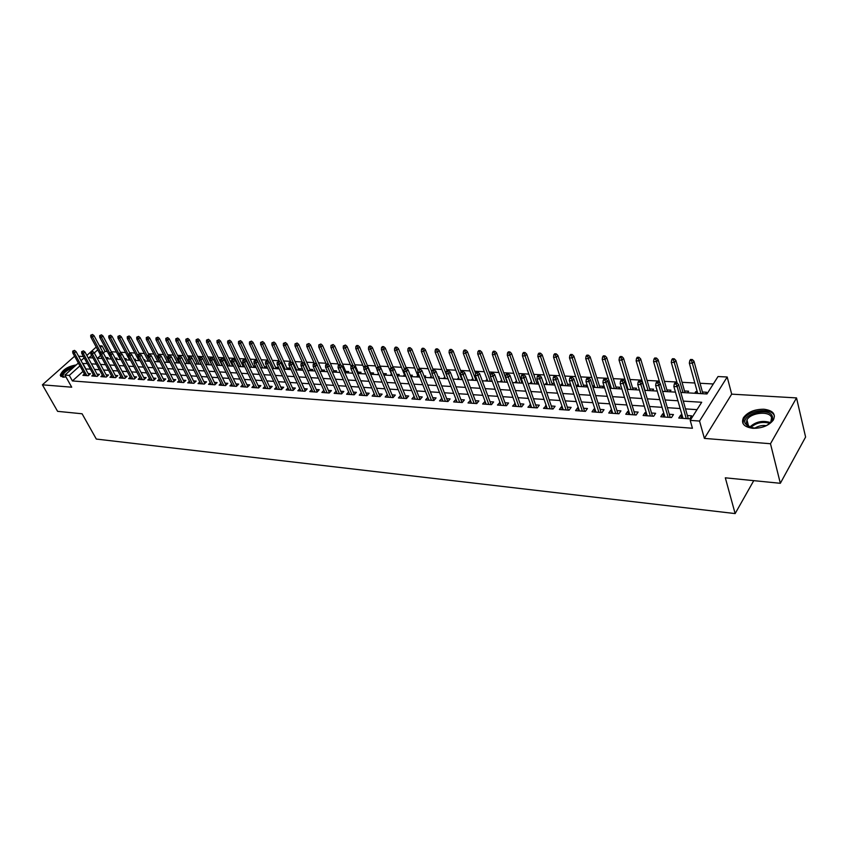 <?xml version="1.0" encoding="UTF-8"?>
<svg xmlns="http://www.w3.org/2000/svg" width="848" height="848" viewBox="0 0 848 848"><rect width="100%" height="100%" fill="white"/><g stroke="black" fill="none" stroke-linecap="round" stroke-linejoin="round"><path stroke-width="1.27" d="M763.931 409.234C754.572 409.213 747.756 412.022 743.463 417.672C740.898 423.481 743.993 427.021 752.748 428.293C762.034 428.41 768.892 425.654 773.323 420.046C776.037 414.036 772.91 410.432 763.931 409.234M76.267 364.926C67.766 366.357 62.423 369.813 60.24 375.272L62.9 377.18L65.943 376.904M680.817 392.444L706.956 393.981L718.023 376.544L727.202 377L699.547 421.053L690.198 420.375L701.699 402.27L683.287 401.104M731.686 394.15L704.391 438.395L770.482 443.737L780.34 483.296L805.6 437.038L796.526 397.913L731.686 394.15L727.202 377M83.443 356.52L78.599 356.245M99.46 345.793L102.12 345.931L100.371 347.5M107.336 351.549L105.067 351.422L102.12 345.931M713.306 383.974L700.035 383.264M694.819 382.989L682.057 382.3M676.884 382.024L664.408 381.356M659.256 381.081L647.066 380.434M641.947 380.158L630.022 379.522M624.934 379.247L613.284 378.621M608.228 378.356L596.822 377.742M591.798 377.477L580.657 376.872M575.654 376.607L564.757 376.024M559.786 375.759L549.122 375.187M544.183 374.922L533.742 374.371M528.834 374.106L518.626 373.555M513.75 373.3L503.754 372.76M498.9 372.505L489.126 371.975M484.303 371.721L474.732 371.212M469.93 370.947L460.559 370.449M455.789 370.194L446.62 369.707M441.882 369.452L432.904 368.965M428.187 368.721L419.389 368.244M414.704 367.99L406.097 367.534M401.433 367.279L392.995 366.834M388.363 366.58L380.105 366.145M375.494 365.891L367.407 365.467M362.817 365.212L354.899 364.788M350.33 364.545L342.571 364.131M338.034 363.887L330.434 363.485M325.918 363.241L318.466 362.849M313.983 362.605L306.679 362.213M302.217 361.969L295.062 361.587M290.631 361.354L283.614 360.983M279.204 360.739L272.325 360.379M267.936 360.135L261.195 359.775M256.827 359.541L250.224 359.192M245.888 358.958L239.412 358.609M235.087 358.386L228.737 358.036M224.444 357.814L218.222 357.474M213.94 357.252L207.845 356.923M203.594 356.701L197.605 356.372M193.376 356.149L187.503 355.831M183.295 355.609L177.539 355.301M173.363 355.079L167.713 354.771M163.547 354.549L158.014 354.252M153.87 354.029L148.442 353.743M144.319 353.521L138.998 353.234M134.896 353.022L129.67 352.736M125.589 352.524L120.469 352.249M116.409 352.026L111.374 351.761M770.482 443.737L796.526 397.913M74.603 356.213L42.4 384.822L71.709 387.197L64.914 375.081L78.366 363.039M780.34 483.296L725.316 477.816L735.142 513.581L96.312 439.063L82.097 413.782L57.6 411.344L42.4 384.822M682.057 415.16L680.679 415.064L678.76 418.053L689.71 418.838L691.618 415.827L687.378 415.531M664.005 413.898L662.723 413.803L660.783 416.76L671.531 417.534L673.46 414.555L669.295 414.269M646.261 412.647L645.095 412.573L643.123 415.499L653.681 416.251L655.631 413.305L651.529 413.018M628.845 411.428L627.764 411.354L625.782 414.248L636.148 415.001L638.12 412.086L634.081 411.799M611.737 410.231L610.751 410.167L608.758 413.029L618.934 413.76L620.927 410.877L616.941 410.591M594.936 409.054L594.035 408.99L592.021 411.831L602.027 412.552L604.03 409.69L600.098 409.414M578.421 407.899L577.605 407.835L575.58 410.655L585.406 411.354L587.431 408.524L583.562 408.259M562.192 406.754L561.461 406.711L559.415 409.499L569.082 410.188L571.117 407.379L567.301 407.114M546.239 405.641L543.536 408.354L553.034 409.033L555.08 406.256L551.317 405.991M530.562 404.538L527.922 407.241L537.261 407.909L539.317 405.153L535.607 404.899M515.149 403.457L512.563 406.139L521.743 406.796L523.831 404.072L520.163 403.807M499.991 402.397L497.469 405.058L506.5 405.704L508.588 403.001L504.984 402.747M485.088 401.348L482.629 403.987L491.501 404.623L493.61 401.952L490.049 401.698M470.428 400.32L468.022 402.948L476.756 403.574L478.866 400.913L475.357 400.669M456.001 399.313L453.659 401.91L462.245 402.535L464.375 399.896L460.909 399.652M441.808 398.316L439.518 400.903L447.977 401.507L450.108 398.899L446.684 398.655M427.848 397.341L425.611 399.906L433.932 400.5L436.073 397.913L432.703 397.68M415.213 399.164L414.078 396.376L411.927 398.92L420.11 399.514L422.262 396.949L418.933 396.716M400.595 395.454L398.454 397.956L406.51 398.539L408.672 395.995L405.386 395.762M387.303 394.564L385.193 397.002L393.122 397.574L395.295 395.062L392.041 394.829M374.222 393.695L372.134 396.069L379.946 396.631L382.119 394.129L378.918 393.907M361.343 392.825L359.287 395.147L366.972 395.698L369.156 393.228L365.986 393.006M348.655 391.977L346.62 394.246L354.199 394.786L356.383 392.327L353.256 392.115M336.158 391.14L334.154 393.345L341.617 393.885L343.811 391.447L340.716 391.235M323.851 390.313L321.88 392.465L329.225 392.995L331.42 390.578L328.367 390.366M311.735 389.497L309.785 391.606L317.014 392.115L319.219 389.72L316.209 389.518M299.789 388.681L297.86 390.748L304.994 391.257L307.199 388.882L304.22 388.67M288.023 387.886L286.126 389.91L293.143 390.409L295.358 388.055L292.412 387.843M276.427 387.101L274.551 389.073L281.472 389.571L283.688 387.229L280.783 387.027M265 386.328L263.145 388.257L269.971 388.744L272.187 386.423L269.314 386.222M253.743 385.564L251.909 387.451L258.629 387.939L260.855 385.628L258.015 385.437M242.645 384.812L240.832 386.656L247.457 387.133L249.683 384.854L246.874 384.653M231.695 384.07L229.914 385.872L236.444 386.349L238.67 384.08L235.892 383.879M220.904 383.328L219.144 385.109L225.589 385.564L227.815 383.317L225.07 383.126M210.272 382.607L208.523 384.345L214.883 384.801L217.109 382.565L214.396 382.374M199.778 381.886L198.061 383.593L204.326 384.038L206.552 381.823L203.87 381.642M189.433 381.187L187.737 382.851L193.906 383.296L196.142 381.091L193.492 380.911M179.235 380.487L177.55 382.119L183.645 382.554L185.871 380.381L183.253 380.19M169.165 379.798L167.501 381.399L173.511 381.833L175.748 379.671L173.151 379.48M159.244 379.12L157.59 380.688L163.526 381.112L165.763 378.971L163.198 378.791M149.439 378.441L147.817 379.989L153.668 380.413L155.905 378.272L153.361 378.102M139.782 377.784L138.171 379.3L143.948 379.713L146.185 377.593L143.672 377.413M130.242 377.127L128.652 378.621L134.344 379.024L136.581 376.925L134.101 376.745M120.829 376.48L119.261 377.943L124.879 378.346L127.115 376.258L124.656 376.088M111.544 375.844L109.986 377.275L115.54 377.678L117.777 375.6L115.339 375.431M102.375 375.208L100.838 376.629L106.318 377.021L108.555 374.954L106.148 374.784M93.333 374.583L91.807 375.971L97.213 376.364L99.449 374.318L97.064 374.148M106.859 358.768L108.099 357.644L105.756 357.506M115.858 359.298L117.088 358.163L115.031 358.047M125.08 359.722L126.193 358.693L124.486 358.587M134.535 360.04L135.426 359.223L134.069 359.149M144.118 360.368L144.764 359.764L143.778 359.711M222.038 364.237L221.498 364.205M233.02 364.863L232.002 364.81M244.171 365.509L242.666 365.424M255.471 366.166L253.467 366.05M266.95 366.834L264.428 366.686M277.137 368.753L278.367 367.491L275.547 367.322M288.447 369.421L289.666 368.138L286.825 367.979M299.916 370.099L301.135 368.806L298.263 368.636M311.566 370.777L312.774 369.484L309.859 369.315M323.374 371.466L324.583 370.163L321.636 369.993M335.352 372.177L336.571 370.852L333.582 370.682M347.521 372.887L348.729 371.562L345.708 371.382M359.87 373.608L361.068 372.272L358.015 372.092M372.399 374.35L373.608 372.993L370.502 372.813M385.119 375.092L386.317 373.735L383.19 373.555M398.041 375.855L399.238 374.477L396.588 374.328M396.832 347.192L395.507 347.129L394.649 348.104L395.974 348.157L396.832 347.192L398.422 348.602L396.875 350.341L394.49 350.235L404.485 374.784M411.163 376.618L412.351 375.24L410.199 375.113M418.255 377.042L417.735 375.547M424.583 377.286L425.664 376.003L424.032 375.908M431.653 377.826L431.187 376.332M438.458 377.667L439.2 376.788L438.087 376.724M445.253 378.621L444.861 377.116M459.075 379.438L458.757 377.922M473.12 380.254L472.866 378.738M487.388 381.091L487.208 379.565M501.899 381.95L501.783 380.413M516.633 382.808L516.591 381.261M522.432 381.6L521.467 381.547M531.611 383.688L531.06 382.098L531.654 382.141M538.204 382.512L536.551 382.416M546.843 384.579L546.292 382.978L546.971 383.02M554.253 383.444L551.889 383.307M562.33 385.49L561.789 383.879L562.531 383.921M570.587 384.388L567.492 384.208M578.082 386.412L577.541 384.791L578.368 384.833M586.01 386.879L587.123 385.342L583.36 385.13M594.098 387.356L593.568 385.713L594.48 385.766M602.207 387.833L603.32 386.285L599.494 386.063M610.39 388.31L609.871 386.656L610.867 386.72M618.69 388.797L619.793 387.229L615.902 387.006M635.459 389.783L636.551 388.204L632.608 387.971M627.531 387.684L626.63 387.631M652.525 390.78L653.596 389.19L649.6 388.956M669.888 391.808L670.959 390.197L666.899 389.953M687.569 392.836L688.618 391.214L684.506 390.97M105.067 351.422L103.329 352.991M100.562 355.492L97.541 358.216M110.441 358.98L111.035 358.439M119.483 359.51L120.087 358.958M128.642 360.04L129.256 359.467M137.906 360.591L138.542 359.997M147.308 361.142L147.955 360.527M156.816 361.693L157.495 361.068M166.462 362.266L167.162 361.608M176.236 362.838L176.946 362.16M186.147 363.421L186.867 362.711M196.174 364.004L196.927 363.283M206.35 364.608L207.124 363.856M216.664 365.212L217.459 364.428M227.126 365.817L227.932 365.011M238.002 366.166L238.553 365.605M254.994 367.46L255.736 366.707M265.986 368.106L267.046 367.025M364.852 373.904L365.52 373.173M377.466 374.646L378.494 373.491M390.271 375.399L391.447 374.053M403.266 376.162L404.454 374.784M416.463 376.936L417.651 375.547M429.872 377.72L431.06 376.321M443.483 378.515L444.67 377.106M457.316 379.332L458.492 377.901M471.371 380.158L472.548 378.717M485.65 380.996L486.816 379.544M500.172 381.844L501.327 380.381M514.916 382.713L516.072 381.24M529.915 383.593L531.06 382.098M545.158 384.483L546.292 382.978M560.655 385.395L561.789 383.879M570.089 385.946L570.789 384.992M576.428 386.317L577.541 384.791M592.784 386.805L593.568 385.713M694.724 393.26L695.773 391.628L697.236 391.712M705.568 393.896L706.607 392.253L702.43 392.009M82.977 371.392L72.409 380.943L692.434 428.251L690.198 420.375M697.003 409.658L685.491 408.884M680.16 408.535L667.365 407.676M662.065 407.326L649.557 406.489M644.289 406.139L632.078 405.323M626.842 404.973L614.906 404.167M609.701 403.828L598.041 403.044M592.869 402.694L581.463 401.941M576.322 401.592L565.181 400.85M560.062 400.51L549.175 399.779M544.087 399.44L533.434 398.73M528.378 398.39L517.969 397.691M512.945 397.362L502.758 396.673M497.765 396.345L487.801 395.677M482.83 395.348L473.089 394.691M468.149 394.362L458.62 393.726M453.712 393.398L444.384 392.772M439.497 392.454L430.371 391.84M425.516 391.511L416.591 390.917M411.757 390.599L403.023 390.016M398.221 389.688L389.667 389.115M384.897 388.797L376.523 388.246M371.774 387.928L363.58 387.377M358.863 387.059L350.839 386.529M346.143 386.211L338.288 385.692M333.614 385.374L325.929 384.865M321.286 384.547L313.749 384.049M309.128 383.741L301.75 383.243M297.16 382.936L289.931 382.459M285.373 382.151L278.292 381.674M273.745 381.377L266.813 380.911M262.297 380.614L255.502 380.158M251.019 379.851L244.362 379.406M239.889 379.109L233.37 378.674M228.928 378.378L222.536 377.954M218.116 377.657L211.852 377.243M207.463 376.947L201.326 376.533M196.948 376.247L190.938 375.844M186.581 375.547L180.698 375.155M176.363 374.869L170.586 374.477M166.282 374.191L160.622 373.82M156.339 373.533L150.796 373.162M146.534 372.876L141.086 372.505M136.846 372.23L131.514 371.869M127.295 371.594L122.07 371.244M117.872 370.958L112.752 370.618M108.576 370.332L103.551 370.004M99.396 369.728L94.467 369.399M90.333 369.113L85.616 368.997M84.397 373.968L82.892 375.335L88.224 375.717L90.46 373.692L88.107 373.523M735.142 513.581L753.755 480.646M704.391 438.395L699.547 421.053M72.409 380.943L69.303 375.399L64.914 375.081M91.595 355.376L88.987 357.718L92.994 357.951M97.16 358.195L102.184 358.492M106.36 358.736L111.491 359.043M115.688 359.287L120.925 359.594M125.144 359.838L130.486 360.156M134.726 360.4L140.174 360.718M144.436 360.972L149.99 361.301M154.283 361.545L159.954 361.884M164.258 362.138L170.045 362.478M174.381 362.732L180.274 363.071M184.631 363.326L190.652 363.686M195.04 363.94L201.177 364.301M205.587 364.555L211.852 364.926M216.282 365.191L222.685 365.562M227.137 365.827L233.666 366.209M238.14 366.474L244.807 366.866M249.312 367.12L256.117 367.523M260.643 367.788L267.586 368.202M272.144 368.467L279.236 368.88M283.815 369.145L291.055 369.58M295.655 369.845L303.054 370.279M307.676 370.555L315.233 370.989M308.916 343.514L306.849 344.373L308.916 343.514L310.485 344.85L308.916 346.503L319.919 371.265L327.593 371.721M332.278 371.996L340.154 372.452M344.86 372.728L352.906 373.205M357.633 373.48L365.848 373.968M370.618 374.244L379.014 374.731M370.746 346.101L369.463 346.048L368.594 346.991L369.876 347.044L370.746 346.101L372.336 347.489L383.794 375.017L392.38 375.516M397.193 375.802L405.959 376.321M410.803 376.597L419.76 377.127M424.625 377.413L433.784 377.954M438.681 378.24L448.041 378.791M452.97 379.077L462.531 379.639M467.492 379.925L477.265 380.498M482.258 380.794L492.253 381.377M497.267 381.674L507.486 382.278M512.531 382.575L522.993 383.179M528.06 383.476L538.756 384.112M543.865 384.409L554.804 385.045M559.934 385.352L571.128 386.01M576.29 386.306L587.749 386.985M592.943 387.292L604.656 387.971M609.892 388.278L621.881 388.988M627.138 389.296L639.413 390.016M644.703 390.324L657.274 391.066M662.595 391.373L675.464 392.126M97.732 349.864L94.308 352.938M81.026 360.654L84.164 357.845M86.856 355.439L96.216 347.055M87.302 363.58L82.585 363.474M79.924 365.859L69.303 375.399M677.934 400.775L665.108 399.959M659.797 399.631L647.268 398.836M641.978 398.507L629.746 397.733M624.488 397.405L612.532 396.652M607.316 396.323L595.625 395.592M590.441 395.263L579.014 394.543M573.863 394.214L562.701 393.514M557.571 393.196L546.663 392.507M541.565 392.179L530.89 391.511M525.834 391.193L515.393 390.536M510.358 390.218L500.161 389.571M495.158 389.264L485.173 388.628M480.201 388.32L470.439 387.706M465.488 387.388L455.948 386.794M451.019 386.487L441.681 385.893M436.794 385.586L427.657 385.013M422.792 384.706L413.845 384.144M409.012 383.837L400.267 383.285M395.454 382.978L386.889 382.448M382.109 382.141L373.724 381.611M368.975 381.314L360.76 380.794M356.043 380.498L348.009 379.999M343.302 379.703L335.437 379.204M330.762 378.908L323.067 378.42M318.413 378.134L310.877 377.657M306.255 377.36L298.867 376.904M294.267 376.607L287.037 376.152M282.469 375.865L275.377 375.42M270.83 375.134L263.898 374.699M259.371 374.413L252.577 373.989M248.072 373.703L241.415 373.279M236.942 373.003L230.423 372.59M225.971 372.314L219.579 371.912M215.148 371.625L208.884 371.233M204.485 370.958L198.347 370.565M193.969 370.29L187.949 369.919M183.603 369.643L177.698 369.272M173.374 368.997L167.597 368.636M163.282 368.361L157.622 368M153.329 367.735L147.785 367.385M143.513 367.12L138.076 366.771M133.836 366.506L128.504 366.166M124.285 365.901L119.049 365.573M114.851 365.308L109.721 364.99M105.544 364.725L100.52 364.407M96.365 364.152L91.436 363.834M85.818 368.816L82.786 363.294M696.261 393.345L695.773 391.628M428.887 400.139L427.763 397.33M442.773 401.136L441.66 398.306M456.892 402.143L455.789 399.302M471.234 403.171L470.142 400.309M485.819 404.22L484.738 401.327M500.649 405.28L499.567 402.365M515.722 406.362L514.651 403.425M531.049 407.464L529.989 404.496M546.631 408.577L545.593 405.598M562.489 409.711L561.461 406.711M578.622 410.877L577.605 407.835M595.031 412.054L594.035 408.99M611.737 413.241L610.751 410.167M628.739 414.46L627.764 411.354M646.038 415.7L645.095 412.573M663.655 416.972L662.723 413.803M681.601 418.255L680.679 415.064M88.955 375.06L76.023 351.549L74.391 353.001L86.846 375.622M73.585 351.178L74.497 350.372L72.695 351.136L73.585 351.178L74.391 353.001L72.78 352.906L85.245 375.505M76.023 351.549L74.497 350.372M72.695 351.136L72.78 352.906M92.485 334.462L90.704 335.214L92.485 334.462L93.99 335.628L92.39 337.038L90.778 336.974L99.969 354.008M91.595 335.246L100.499 352.1M93.99 335.628L106.413 358.736M90.778 336.974L90.704 335.214M64.024 377.18L63.865 377.159C57.993 376.491 66.844 367.661 74.253 366.728M72.896 367.937C67.024 370.004 63.695 372.632 62.922 375.823L64.109 377.18M75.154 365.912C67.109 368 62.317 371.392 60.791 376.109L60.855 376.491M756.183 428.304L748.678 427.021L745.063 423.3C741.618 413.76 769.878 406.786 772.401 416.622C773.175 420.322 770.684 423.555 764.917 426.321M769.242 423.746L770.864 421.827L771.574 417.661C769.931 410.633 750.819 412.435 746.95 419.898L746.272 423.841L751.127 427.858M754.603 428.304C758.144 425.993 762.055 425.102 766.338 425.643M774.436 416.124C772.348 407.411 748.657 409.701 743.887 418.933L742.954 423.428M97.923 375.717L84.991 352.037L83.358 353.499L95.803 376.268M82.553 351.676L83.464 350.86L81.652 351.623L82.553 351.676L83.358 353.499L81.737 353.404L94.181 376.152M84.991 352.037L83.464 350.86M81.652 351.623L81.737 353.404M107.007 376.385L94.086 352.535L92.443 354.008L104.887 376.915M91.637 352.164L92.549 351.348L90.725 352.121L91.637 352.164L92.443 354.008L90.8 353.913L103.244 376.798M94.086 352.535L92.549 351.348M90.725 352.121L90.8 353.913M116.208 377.053L103.297 353.044L101.654 354.517L114.077 377.572M100.838 352.673L101.76 351.846L99.916 352.62L100.838 352.673L101.654 354.517L99.99 354.432L112.413 377.455M103.297 353.044L101.76 351.846M99.916 352.62L99.99 354.432M125.536 377.731L112.636 353.552L110.993 355.047L123.395 378.24M110.176 353.181L111.088 352.355L109.233 353.128L110.176 353.181L110.993 355.047L109.297 354.952L121.709 378.123M112.636 353.552L111.088 352.355M109.233 353.128L109.297 354.952M101.463 334.833L99.672 335.585L101.463 334.833L102.968 336.009L101.368 337.43L99.746 337.366L111.353 359.033M100.573 335.628L109.593 352.81M102.968 336.009L112.127 353.16M99.746 337.366L99.672 335.585M110.558 335.214L108.756 335.978L110.558 335.214L112.063 336.391L110.463 337.833L108.82 337.758L120.405 359.563M109.668 336.009L118.794 353.531M112.063 336.391L120.967 353.192M108.82 337.758L108.756 335.978M119.769 335.596L117.946 336.37L119.769 335.596L121.275 336.783L119.674 338.235L118.01 338.161L129.585 360.103M118.879 336.402L128.249 354.506M121.275 336.783L129.998 353.372M118.01 338.161L117.946 336.37M129.097 335.988L127.274 336.762L129.097 335.988L130.613 337.186L129.013 338.638L127.327 338.564L138.892 360.644M128.207 336.804L137.97 355.768M130.613 337.186L139.326 353.87M127.327 338.564L127.274 336.762M134.991 378.42L122.091 354.072L120.448 355.566L132.839 378.918M119.621 353.701L120.543 352.863L118.678 353.648L119.621 353.701L120.448 355.566L118.741 355.471L131.133 378.791M122.091 354.072L120.543 352.863M118.678 353.648L118.741 355.471M138.553 336.391L136.719 337.165L138.553 336.391L140.079 337.589L138.478 339.052L136.761 338.977L148.305 361.195M137.662 337.197L147.817 357.05M140.079 337.589L148.771 354.39M136.761 338.977L136.719 337.165M144.563 379.12L131.673 354.591L130.03 356.107L142.411 379.607M129.203 354.22L130.115 353.383L128.239 354.167L129.203 354.22L130.03 356.107L128.302 356.012L140.673 379.48M131.673 354.591L130.115 353.383M128.239 354.167L128.302 356.012M148.146 336.783L146.291 337.568L148.146 336.783L149.661 338.002L148.061 339.476L146.333 339.401L157.855 361.757M147.255 337.61L159.583 361.863M149.661 338.002L158.449 355.111M146.333 339.401L146.291 337.568M154.272 379.83L141.393 355.121L139.75 356.648L152.099 380.296M138.924 354.75L139.835 353.902L137.938 354.697L138.924 354.75L139.75 356.648L137.991 356.552L150.35 380.169M141.393 355.121L139.835 353.902M137.938 354.697L137.991 356.552M157.855 337.197L155.99 337.981L157.855 337.197L159.382 338.416L157.781 339.9L156.021 339.825L167.522 362.329M156.965 338.023L169.282 362.425M159.382 338.416L168.286 355.906M156.021 339.825L155.99 337.981M164.109 380.551L151.241 355.662L149.598 357.199L161.926 381.006M148.76 355.291L149.672 354.432L147.775 355.227L148.76 355.291L149.598 357.199L147.817 357.103L160.155 380.879M151.241 355.662L149.672 354.432M147.775 355.227L147.817 357.103M167.692 337.61L165.816 338.394L167.692 337.61L169.229 338.829L167.628 340.324L165.848 340.249L177.327 362.902M166.802 338.437L179.108 363.008M169.229 338.829L178.26 356.722M165.848 340.249L165.816 338.394M174.073 381.282L161.226 356.213L159.583 357.761L171.89 381.717M158.746 355.831L159.657 354.973L157.739 355.778L158.746 355.831L159.583 357.761L157.781 357.655L170.088 381.589M161.226 356.213L159.657 354.973M157.739 355.778L157.781 357.655M177.667 338.023L175.78 338.818L177.667 338.023L179.204 339.253L177.603 340.769L175.801 340.684L187.26 363.485M176.776 338.861L189.062 363.591M179.204 339.253L188.489 357.782M175.801 340.684L175.78 338.818M184.186 382.024L171.349 356.764L169.706 358.322L181.991 382.437M168.869 356.383L169.78 355.513L167.851 356.33L168.869 356.383L169.706 358.322L167.872 358.216L180.158 382.31M171.349 356.764L169.78 355.513M167.851 356.33L167.872 358.216M187.79 338.447L185.882 339.242L187.79 338.447L189.327 339.688L187.726 341.203L185.892 341.129L197.33 364.078M186.899 339.285L199.153 364.184M189.327 339.688L199.026 359.234M185.892 341.129L185.882 339.242M194.436 382.777L181.61 357.326L179.967 358.895L192.231 383.179M179.129 356.944L180.041 356.075L178.091 356.891L179.129 356.944L179.967 358.895L178.112 358.789L190.376 383.042M181.61 357.326L180.041 356.075M178.091 356.891L178.112 358.789M198.04 338.871L196.121 339.677L198.04 338.871L199.577 340.122L197.976 341.659L196.121 341.574L207.527 364.672M197.149 339.719L209.382 364.778M199.577 340.122L211.777 364.926M196.121 341.574L196.121 339.677M204.824 383.54L192.019 357.898L190.376 359.478L202.608 383.921M189.528 357.506L190.44 356.637L188.479 357.453L189.528 357.506L190.376 359.478L188.5 359.372L200.732 383.784M192.019 357.898L190.44 356.637M188.479 357.453L188.5 359.372M208.428 339.306L206.499 340.122L208.428 339.306L209.975 340.567L208.385 342.104L206.499 342.03L217.872 365.276M207.548 340.165L219.749 365.393M209.975 340.567L222.144 365.53M206.499 342.03L206.499 340.122M218.975 339.751L217.024 340.567L218.975 339.751L220.522 341.013L218.922 342.571L217.014 342.486L228.366 365.891M218.084 340.61L230.264 366.007M220.522 341.013L232.649 366.145M217.014 342.486L217.024 340.567M229.66 340.196L227.699 341.023L229.66 340.196L231.218 341.468L229.617 343.037L227.688 342.952L238.998 366.516M228.769 341.066L240.927 366.633M231.218 341.468L243.312 366.771M227.688 342.952L227.699 341.023M215.36 384.314L202.577 358.471L200.934 360.071L213.134 384.674M200.086 358.089L200.997 357.199L199.026 358.026L200.086 358.089L200.934 360.071L199.026 359.965L211.226 384.536M202.577 358.471L200.997 357.199M199.026 358.026L199.026 359.965M226.045 385.109L213.283 359.064L211.64 360.665L223.808 385.437M210.781 358.672L211.693 357.782L209.71 358.609L210.781 358.672L211.64 360.665L209.71 360.559L221.879 385.299M213.283 359.064L211.693 357.782M209.71 358.609L209.71 360.559M236.878 385.904L224.137 359.658L222.505 361.269L234.631 386.211M221.646 359.266L222.558 358.365L220.554 359.202L221.646 359.266L222.505 361.269L220.544 361.163L232.67 386.073M224.137 359.658L222.558 358.365M220.554 359.202L220.544 361.163M240.503 340.652L238.521 341.479L240.503 340.652L242.062 341.935L240.461 343.514L238.5 343.429L249.778 367.152M239.613 341.521L251.739 367.269M242.062 341.935L254.114 367.407M238.5 343.429L238.521 341.479M247.87 386.709L235.161 360.262L233.529 361.884L245.613 387.006M232.659 359.859L233.571 358.958L231.546 359.806L232.659 359.859L233.529 361.884L231.525 361.778L243.63 386.858M235.161 360.262L233.571 358.958M231.546 359.806L231.525 361.778M251.496 341.108L249.503 341.945L251.496 341.108L253.054 342.401L251.464 343.991L249.471 343.906L260.707 367.799M250.616 341.988L262.7 367.915M253.054 342.401L265.074 368.053M249.471 343.906L249.503 341.945M259.022 387.536L246.333 360.866L244.701 362.509L256.753 387.801M243.832 360.474L244.743 359.563L242.708 360.411L243.832 360.474L244.701 362.509L242.676 362.403L254.739 387.653M246.333 360.866L244.743 359.563M242.708 360.411L242.676 362.403M262.647 341.574L260.643 342.412L262.647 341.574L264.216 342.878L262.626 344.479L260.601 344.394L268.646 361.672M261.767 342.465L273.819 368.562M264.216 342.878L276.183 368.7M260.601 344.394L260.643 342.412M270.332 388.373L257.675 361.492L256.043 363.145L268.053 388.607M255.174 361.089L256.075 360.177L254.029 361.036L255.174 361.089L256.043 363.145L253.997 363.029L266.007 388.469M257.675 361.492L256.075 360.177M254.029 361.036L253.997 363.029M273.968 342.051L271.943 342.899L273.968 342.051L275.526 343.366L273.946 344.977L271.89 344.882L279.67 361.767M273.077 342.942L285.098 369.23M275.526 343.366L287.461 369.368M271.89 344.882L271.943 342.899M281.801 389.221L269.187 362.117L267.555 363.792L279.522 389.433M266.675 361.725L267.586 360.792L265.519 361.661L266.675 361.725L267.555 363.792L265.477 363.675L277.444 389.285M269.187 362.117L267.586 360.792M265.519 361.661L265.477 363.675M285.447 342.528L283.412 343.376L285.447 342.528L287.016 343.853L285.426 345.475L283.349 345.38L290.949 362.054M284.568 343.429L296.535 369.898M287.016 343.853L298.888 370.035M283.349 345.38L283.412 343.376M293.45 390.091L280.868 362.764L279.246 364.439L291.161 390.271M278.356 362.361L279.257 361.428L277.179 362.297L278.356 362.361L279.246 364.439L277.126 364.322L289.051 390.112M280.868 362.764L279.257 361.428M277.179 362.297L277.126 364.322M297.097 343.016L295.04 343.875L297.097 343.016L298.666 344.352L297.086 345.984L294.977 345.889L302.535 362.679M296.217 343.928L308.142 370.576M298.666 344.352L310.495 370.714M294.977 345.889L295.04 343.875M305.269 390.96L292.73 363.41L291.097 365.106L302.969 391.108M290.207 363.008L291.118 362.064L289.02 362.944L290.207 363.008L291.097 365.106L288.956 364.99L300.828 390.96M292.73 363.41L291.118 362.064M289.02 362.944L288.956 364.99M308.036 344.426L308.916 346.503L306.764 346.408L314.301 363.315M310.485 344.85L322.261 371.403M306.764 346.408L306.849 344.373M317.258 391.85L304.761 364.068L303.139 365.774L314.947 391.967M302.248 363.665L303.149 362.711L301.029 363.601L302.248 363.665L303.139 365.774L300.955 365.658L312.785 391.818M304.761 364.068L303.149 362.711M301.029 363.601L300.955 365.658M320.915 344.012L318.827 344.882L320.915 344.012L322.494 345.359L320.915 347.023L318.742 346.927L326.332 364.174M320.035 344.935L328.759 364.884M322.494 345.359L334.207 372.102M318.742 346.927L318.827 344.882M329.437 392.762L316.982 364.735L315.361 366.463L327.116 392.847M314.46 364.333L315.361 363.368L314.131 363.304L313.23 364.258L314.46 364.333L315.361 366.463L313.145 366.336L324.911 392.688M316.982 364.735L315.361 363.368M313.23 364.258L313.145 366.336M341.797 393.684L329.384 365.414L327.773 367.152L339.465 393.726M326.872 365.011L327.763 364.046L326.522 363.972L325.621 364.937L326.872 365.011L327.773 367.152L325.526 367.025L337.228 393.567M329.384 365.414L327.763 364.046M325.621 364.937L325.526 367.025M354.347 394.617L341.988 366.103L340.377 367.862L352.005 394.627M339.465 365.689L340.366 364.725L339.094 364.651L338.193 365.626L339.465 365.689L340.377 367.862L338.087 367.725L349.736 394.468M341.988 366.103L340.366 364.725M338.193 365.626L338.087 367.725M333.094 344.521L330.985 345.401L333.094 344.521L334.674 345.878L333.094 347.553L330.89 347.457L338.596 365.191M332.215 345.454L340.652 364.969M334.674 345.878L346.334 372.823M330.89 347.457L330.985 345.401M345.454 345.041L343.334 345.92L345.454 345.041L347.033 346.408L345.465 348.093L343.228 347.998L351.061 366.23M344.585 345.973L352.885 365.393M347.033 346.408L358.63 373.544M343.228 347.998L343.334 345.92M358.004 345.56L356.743 345.507L355.874 346.45L357.135 346.503L358.004 345.56L359.594 346.938L358.026 348.645L355.747 348.549L363.898 367.778M357.135 346.503L365.393 366.071M359.594 346.938L371.117 374.275M355.747 348.549L355.874 346.45M367.089 395.571L354.782 366.802L353.171 368.573L364.746 395.539M352.259 366.389L353.15 365.414L351.867 365.34L350.977 366.325L352.259 366.389L353.171 368.573L350.86 368.445L362.435 395.38M354.782 366.802L353.15 365.414M350.977 366.325L350.86 368.445M372.336 347.489L370.777 349.206L368.467 349.1L377.01 369.527M369.876 347.044L378.102 366.76M368.467 349.1L368.594 346.991M380.021 396.535L367.778 367.513L366.177 369.293L377.667 396.472M365.255 367.099L366.145 366.113L364.841 366.039L363.951 367.025L365.255 367.099L366.177 369.293L363.824 369.166L375.325 396.302M367.778 367.513L366.145 366.113M363.951 367.025L363.824 369.166M383.688 346.641L382.384 346.588L381.526 347.542L382.83 347.595L383.688 346.641L385.278 348.04L383.731 349.768L381.377 349.662L392.041 375.505M382.83 347.595L391.14 367.778M385.278 348.04L393.589 368.276M381.377 349.662L381.526 347.542M393.165 397.521L380.975 368.244L379.385 370.035L390.801 397.405M378.462 367.82L379.342 366.824L378.017 366.749L377.127 367.746L378.462 367.82L379.385 370.035L376.989 369.898L388.426 397.235M380.975 368.244L379.342 366.824M377.127 367.746L376.989 369.898M395.974 348.157L404.411 368.901M398.422 348.602L406.404 368.308L405.005 368.212L404.125 369.219L405.503 369.293L406.383 368.286L408.015 369.717L420.057 399.503M394.49 350.235L394.649 348.104M406.521 398.528L394.384 368.975L392.794 370.788L404.146 398.369M391.871 368.551L392.751 367.544L391.405 367.47L390.515 368.477L391.871 368.551L392.794 370.788L390.366 370.65L401.729 398.189M394.384 368.975L392.751 367.544M390.515 368.477L390.366 370.65M410.188 347.744L408.842 347.691L407.983 348.666L409.33 348.719L410.188 347.744L411.778 349.164L410.231 350.924L407.814 350.818L418.329 377.042M409.33 348.719L417.937 370.184M411.778 349.164L419.696 368.997M407.814 350.818L407.983 348.666M408.015 369.717L406.436 371.551L417.704 399.334M405.503 369.293L406.436 371.551L403.966 371.413L415.244 399.164M404.125 369.219L403.966 371.413M433.816 400.489L421.869 370.481L420.29 372.325L431.473 400.32M419.347 370.057L420.226 369.028L418.838 368.954L417.958 369.972L419.347 370.057L420.29 372.325L417.778 372.177L428.971 400.15M421.869 370.481L420.226 369.028M417.958 369.972L417.778 372.177M447.797 401.496L435.946 371.244L434.367 373.109L445.465 401.327M433.423 370.82L434.303 369.792L432.883 369.717L432.014 370.746L433.423 370.82L434.367 373.109L431.812 372.961L442.932 401.146M435.946 371.244L434.303 369.792M432.014 370.746L431.812 372.961M423.746 348.316L422.378 348.252L421.52 349.238L422.887 349.302L423.746 348.316L425.346 349.747L423.809 351.517L421.35 351.411L431.791 377.837M422.887 349.302L431.897 372.049M425.346 349.747L433.201 369.728M421.35 351.411L421.52 349.238M437.526 348.888L436.137 348.835L435.289 349.821L436.678 349.885L437.526 348.888L439.126 350.33L437.589 352.121L435.098 352.015L445.454 378.632M436.678 349.885L447.935 378.78M439.126 350.33L447.002 370.682M435.098 352.015L435.289 349.821M451.528 349.471L450.118 349.418L449.27 350.415L450.68 350.478L451.528 349.471L453.129 350.924L451.602 352.736L449.069 352.62L459.34 379.448M450.68 350.478L461.863 379.597M453.129 350.924L461.132 371.943M449.069 352.62L449.27 350.415M462.012 402.514L450.246 372.028L448.687 373.904L459.68 402.344M447.733 371.604L448.613 370.565L447.172 370.481L446.292 371.519L447.733 371.604L448.687 373.904L446.09 373.767L457.104 402.164M450.246 372.028L448.613 370.565M446.292 371.519L446.09 373.767M465.753 350.065L464.322 350.012L463.474 351.019L464.916 351.083L465.753 350.065L467.365 351.538L465.838 353.351L463.262 353.245L473.449 380.275M464.916 351.083L476.004 380.423M467.365 351.538L475.558 373.417M463.262 353.245L463.474 351.019M476.449 403.553L464.799 372.823L463.241 374.721L474.138 403.383M462.287 372.399L463.156 371.35L461.683 371.265L460.824 372.314L462.287 372.399L463.241 374.721L460.602 374.572L471.52 403.192M464.799 372.823L463.156 371.35M460.824 372.314L460.602 374.572M480.222 350.669L478.76 350.616L477.922 351.634L479.374 351.697L480.222 350.669L481.823 352.153L480.318 353.987L477.689 353.87L487.78 381.112M479.374 351.697L490.388 381.271M481.823 352.153L490.43 375.537M477.689 353.87L477.922 351.634M491.13 404.602L479.586 373.639L478.039 375.547L488.83 404.432M477.074 373.205L477.943 372.145L476.449 372.06L475.59 373.12L477.074 373.205L478.039 375.547L475.357 375.399L486.169 404.242M479.586 373.639L477.943 372.145M475.59 373.12L475.357 375.399M494.925 351.284L493.441 351.231L492.603 352.249L494.087 352.312L494.925 351.284L496.525 352.779L495.02 354.623L492.359 354.506L502.345 381.971M494.087 352.312L504.995 382.13M496.525 352.779L507.189 382.257M492.359 354.506L492.603 352.249M506.055 405.673L494.628 374.466L493.08 376.385L503.776 405.503M492.126 374.021L492.985 372.95L491.469 372.876L490.61 373.947L492.126 374.021L493.08 376.385L490.356 376.236L501.062 405.312M494.628 374.466L492.985 372.95M490.61 373.947L490.356 376.236M509.871 351.909L508.365 351.846L507.528 352.885L509.033 352.948L509.871 351.909L511.471 353.415L509.977 355.28L507.274 355.164L517.153 382.84M509.033 352.948L519.845 382.999M511.471 353.415L522.029 383.126M507.274 355.164L507.528 352.885M521.223 406.754L509.924 375.304L508.387 377.243L518.965 406.595M507.422 374.858L508.27 373.777L506.733 373.692L505.874 374.774L507.422 374.858L508.387 377.243L505.609 377.084L516.209 406.393M509.924 375.304L508.27 373.777M505.874 374.774L505.609 377.084M525.06 352.545L523.534 352.482L522.707 353.531L524.234 353.595L525.06 352.545L526.672 354.061L525.188 355.948L522.432 355.821L532.215 383.72M524.234 353.595L534.95 383.89M526.672 354.061L537.102 384.017M522.432 355.821L522.707 353.531M536.657 407.867L525.484 376.152L523.958 378.113L534.41 407.708M522.983 375.706L523.831 374.615L522.262 374.53L521.414 375.622L522.983 375.706L523.958 378.113L521.138 377.954L531.611 407.506M525.484 376.152L523.831 374.615M521.414 375.622L521.138 377.954M540.526 353.192L538.968 353.128L538.141 354.188L539.699 354.252L540.526 353.192L542.126 354.718L540.653 356.616L537.844 356.499L547.522 384.621M539.699 354.252L550.299 384.791M542.126 354.718L552.44 384.907M537.844 356.499L538.141 354.188M552.355 408.99L541.31 377.021L539.794 378.992L550.129 408.831M538.819 376.576L539.667 375.473L538.067 375.388L537.219 376.491L538.819 376.576L539.794 378.992L536.922 378.833L547.278 408.63M541.31 377.021L539.667 375.473M537.219 376.491L536.922 378.833M556.235 353.849L554.656 353.786L553.839 354.846L555.419 354.92L556.235 353.849L557.846 355.386L556.383 357.305L553.532 357.188L563.083 385.533M555.419 354.92L565.913 385.702M557.846 355.386L568.033 385.829M553.532 357.188L553.839 354.846M568.319 410.135L557.422 377.901L555.917 379.893L566.114 409.976M554.931 377.455L555.769 376.342L554.147 376.258L553.309 377.36L554.931 377.455L555.917 379.893L552.991 379.734L563.22 409.764M557.422 377.901L555.769 376.342M553.309 377.36L552.991 379.734M572.23 354.517L570.619 354.453L569.803 355.524L571.414 355.598L572.23 354.517L573.842 356.075L572.379 358.004L569.485 357.877L578.908 386.465M571.414 355.598L581.781 386.635M573.842 356.075L583.89 386.752M569.485 357.877L569.803 355.524M584.569 411.301L573.81 378.791L572.315 380.816L582.385 411.142M571.329 378.346L572.156 377.222L570.503 377.137L569.676 378.261L571.329 378.346L572.315 380.816L569.337 380.646L579.428 410.93M573.81 378.791L572.156 377.222M569.676 378.261L569.337 380.646M588.501 355.206L586.858 355.132L586.053 356.213L587.696 356.287L588.501 355.206L590.102 356.764L588.66 358.715L585.714 358.587L595.01 387.409M587.696 356.287L597.935 387.578M590.102 356.764L600.013 387.706M585.714 358.587L586.053 356.213M601.094 412.488L590.494 379.713L589.01 381.748L598.932 412.329M588.014 379.257L588.841 378.123L587.155 378.038L586.339 379.162L588.014 379.257L589.01 381.748L585.979 381.579L595.932 412.117M590.494 379.713L588.841 378.123M586.339 379.162L585.979 381.579M605.048 355.895L603.384 355.821L602.589 356.913L604.253 356.987L605.048 355.895L606.659 357.474L605.228 359.446L602.218 359.308L611.387 388.373M604.253 356.987L614.365 388.543M606.659 357.474L616.422 388.67M602.218 359.308L602.589 356.913M617.916 413.686L607.475 380.635L606.002 382.692L615.775 413.538M605.006 380.19L605.822 379.045L604.115 378.95L603.299 380.095L605.006 380.19L606.002 382.692L602.917 382.522L612.722 413.315M607.475 380.635L605.822 379.045M603.299 380.095L602.917 382.522M621.902 356.595L620.195 356.531L619.411 357.633L621.107 357.708L621.902 356.595L623.503 358.185L622.082 360.177L619.029 360.04L628.05 389.349M621.107 357.708L631.082 389.529M623.503 358.185L633.117 389.645M619.029 360.04L619.411 357.633M635.035 414.916L624.764 381.589L623.312 383.667L632.926 414.767M622.305 381.134L623.121 379.978L621.372 379.883L620.566 381.038L622.305 381.134L623.312 383.667L620.174 383.487L629.82 414.545M624.764 381.589L623.121 379.978M620.566 381.038L620.174 383.487M639.042 357.315L637.314 357.241L636.53 358.354L638.258 358.428L639.042 357.315L640.653 358.916L639.244 360.93L636.127 360.792L645.01 390.345M638.258 358.428L648.084 390.525M640.653 358.916L650.109 390.642M636.127 360.792L636.53 358.354M652.472 416.167L642.371 382.554L640.929 384.642L650.384 416.018M639.922 382.088L640.728 380.922L638.947 380.826L638.141 381.992L639.922 382.088L640.929 384.642L637.738 384.473L647.215 415.785M642.371 382.554L640.728 380.922M638.141 381.992L637.738 384.473M656.5 358.047L654.741 357.973L653.967 359.096L655.727 359.17L656.5 358.047L658.101 359.658L656.712 361.693L653.543 361.555L659.839 383.063M655.727 359.17L665.404 391.543M658.101 359.658L667.397 391.659M653.543 361.555L653.967 359.096M670.217 417.439L660.306 383.529L658.875 385.649L668.16 417.29M657.857 383.073L658.652 381.897L656.85 381.791L656.055 382.967L657.857 383.073L658.875 385.649L655.621 385.469L664.938 417.057M660.306 383.529L658.652 381.897M656.055 382.967L655.621 385.469M674.277 358.789L672.485 358.715L671.711 359.849L673.503 359.923L674.277 358.789L675.877 360.421L674.499 362.467L671.277 362.329L677.202 383.158M673.503 359.923L683.022 392.571M675.877 360.421L684.993 392.688M671.277 362.329L671.711 359.849M688.29 418.732L678.57 384.526L677.16 386.667L686.255 418.583M676.142 384.07L676.927 382.883L675.082 382.777L674.298 383.964L676.142 384.07L677.16 386.667L673.842 386.487L682.979 418.35M678.57 384.526L676.927 382.883M674.298 383.964L673.842 386.487M692.371 359.541L690.548 359.467L689.784 360.612L691.608 360.697L692.371 359.541L693.971 361.195L692.615 363.262L689.329 363.114L697.713 393.44M691.608 360.697L700.967 393.631M693.971 361.195L702.907 393.737M689.329 363.114L689.784 360.612M749.59 427.275C755.473 421.7 762.384 420.12 770.344 422.558M769.687 423.311C762.405 421.318 756.024 422.77 750.522 427.657M743.463 417.672L743.823 419.039M63.515 376.883L62.922 375.823M748.731 426.809L746.95 419.898M749.632 427.286L748.678 427.021"/></g></svg>
